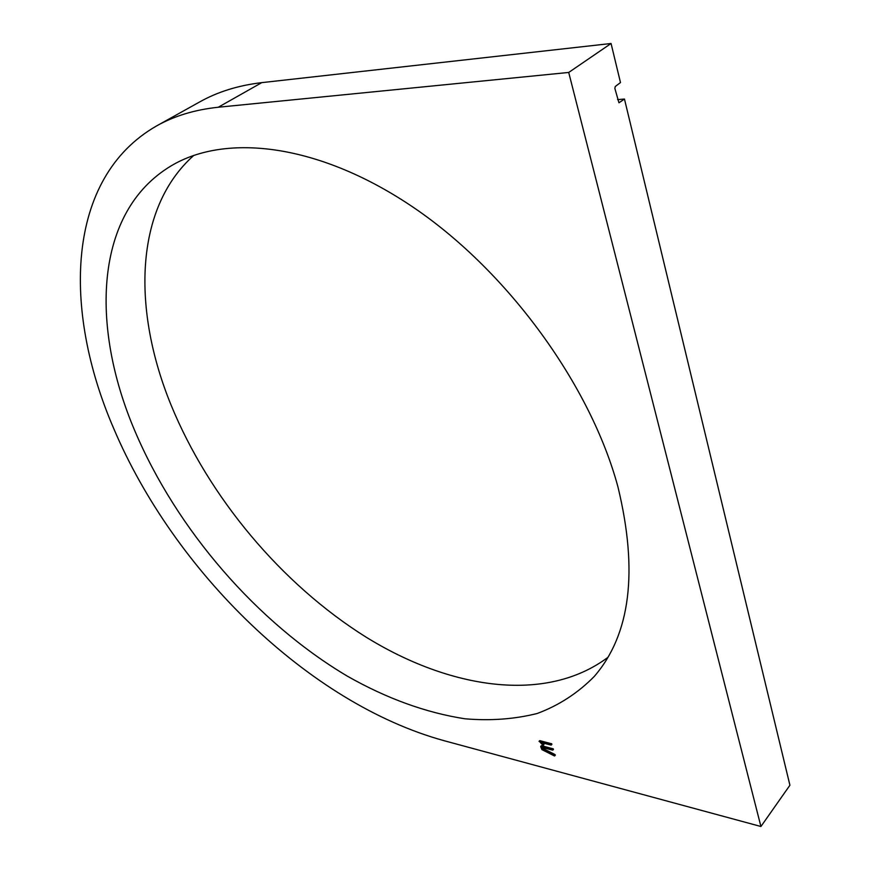 <?xml version="1.0" encoding="UTF-8"?>
<svg xmlns="http://www.w3.org/2000/svg" width="870" height="870" viewBox="0 0 870 870"><rect width="100%" height="100%" fill="white"/><g stroke="black" fill="none" stroke-linecap="round" stroke-linejoin="round"><path stroke-width="1.3" d="M134.85 430.911C90.165 326.119 94.134 211.823 171.216 165.822C226.298 132.805 320.269 143.746 414.685 208.267C508.939 272.658 590.861 385.997 617.994 487.102C638.362 571.557 630.435 634.676 594.243 676.468C577.821 693.118 558.779 705.461 537.127 713.52C514.377 719.196 490.31 720.947 464.895 718.783C425.919 712.726 386.758 698.534 347.435 676.207C256.878 622.474 176.73 529.645 134.85 430.911M607.717 657.513C545.175 704.004 449.431 688.79 365.661 636.873C281.565 584.085 208.898 497.401 171.031 404.952C132.468 310.666 133.806 208.767 193.814 155.382M157.231 125.563L199.415 102.084C217.446 91.894 238.228 85.412 261.75 82.639L611.066 43.5L620.484 82.563L615.264 86.511L614.862 88.425L618.951 102.79L624.464 99.049L617.58 99.615M113.687 428.442C62.509 310.296 65.5 178.176 156.415 126.019C174.185 115.971 194.804 109.718 218.272 107.238L568.719 72.449L760.924 826.5L443.939 740.653C308.817 703.417 174.25 571.372 113.687 428.442M553.44 749.418L552.852 750.103L552.309 749.342L540.694 746.699L541.923 749.625L554.429 755.943L554.277 755.149L542.206 749.037L541.64 747.286L552.559 750.136L553.266 748.852L541.586 745.721L540.966 746.395L541.586 745.721M555.027 755.258L554.864 754.475L542.793 748.363L542.521 747.515M551.863 744.361L551.275 745.035L550.721 744.274L539.313 741.338L543.032 745.34L540.683 742.414L550.982 745.068L551.689 743.796L539.911 740.664L539.302 741.338L539.911 740.664M543.663 744.676L542.499 742.882M624.464 99.049L789.916 785.24L760.924 826.5M611.066 43.5L568.719 72.449M552.678 749.538L553.266 748.852M552.309 749.342L552.896 748.657M554.723 755.617L555.31 754.942M554.277 755.149L554.864 754.475M542.206 749.037L542.793 748.363M552.874 749.853L553.461 749.168M551.091 744.481L551.689 743.796M550.721 744.274L551.319 743.6M543.13 744.709L543.717 744.035M551.286 744.785L551.885 744.111M261.75 82.639L218.272 107.238M543.348 745.024L543.935 744.35M171.999 165.354L171.216 165.822M540.705 746.427L541.292 745.753M554.701 755.899L555.288 755.214M539.052 741.381L539.65 740.707M543.326 745.285L543.913 744.611"/></g></svg>
